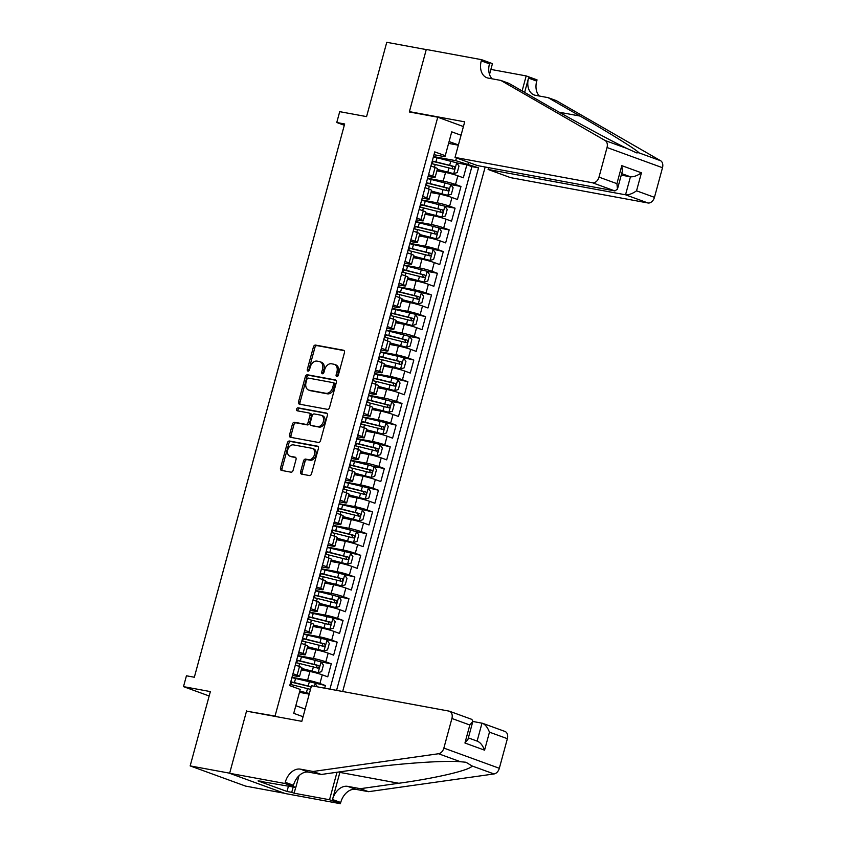 <?xml version="1.0" encoding="UTF-8"?>
<svg xmlns="http://www.w3.org/2000/svg" width="846" height="846" viewBox="0 0 846 846"><rect width="100%" height="100%" fill="white"/><g stroke="black" fill="none" stroke-linecap="round" stroke-linejoin="round"><path stroke-width="1.27" d="M336.803 376.565A1.555 1.1 -70 0 0 338.294 375.275L344.449 352.645A2.21 1.565 -70 0 0 343.656 350.276A2.21 1.565 -70 0 0 343.476 350.223L315.558 345.083A2.21 1.565 -70 0 0 313.432 346.923L307.278 369.554A1.555 1.1 -70 0 0 309.446 369.956L310.249 367.027A7.085 5.013 -70 0 1 317.06 361.126L319.386 361.549A7.085 5.013 -70 0 1 319.957 361.707A7.085 5.013 -70 0 1 322.495 369.279L321.702 372.208A1.555 1.1 -70 0 0 323.87 372.61L324.674 369.681A7.085 5.013 -70 0 1 331.484 363.78L333.81 364.214A7.085 5.013 -70 0 1 334.382 364.372A7.085 5.013 -70 0 1 336.92 371.944L336.126 374.873A1.555 1.1 -70 0 0 336.803 376.565M300.616 471.698A2.21 1.565 -70 0 0 301.409 474.067A2.21 1.565 -70 0 0 301.588 474.12L309.425 475.558A2.21 1.565 -70 0 0 311.55 473.718L318.382 448.592A2.21 1.565 -70 0 0 317.588 446.223A2.21 1.565 -70 0 0 317.409 446.17L289.491 441.02A2.21 1.565 -70 0 0 287.365 442.87L280.534 467.997A2.21 1.565 -70 0 0 281.327 470.365A2.21 1.565 -70 0 0 281.507 470.418L290.961 472.163A2.21 1.565 -70 0 0 293.097 470.313L296.015 459.558A2.21 1.565 -70 0 0 295.222 457.189A2.21 1.565 -70 0 0 295.043 457.147L290.347 456.28A5.922 4.188 -70 0 1 289.871 456.153A5.922 4.188 -70 0 1 287.852 449.48A5.922 4.188 -70 0 1 293.446 444.89L311.825 448.274A5.922 4.188 -70 0 1 312.301 448.401A5.922 4.188 -70 0 1 314.331 455.074A5.922 4.188 -70 0 1 308.727 459.664L305.67 459.103A2.21 1.565 -70 0 0 303.534 460.943L300.616 471.698L302.117 472.248A2.21 1.565 -70 0 0 302.413 474.268M248.513 711.497L275.045 716.054L437.752 117.203L409.316 111.968L426.257 49.586L386.759 42.3L366.572 116.611L339.711 111.661L336.761 122.511L344.66 123.971L194.337 677.244L186.437 675.785L183.497 686.635L209.163 695.983M246.609 710.809L229.657 773.191L190.16 765.905L210.358 691.594L183.497 686.635M327.413 409.327A2.21 1.565 -70 0 0 329.549 407.486L336.37 382.35A2.21 1.565 -70 0 0 335.576 379.981A2.21 1.565 -70 0 0 335.397 379.939L307.489 374.789A2.21 1.565 -70 0 0 305.353 376.629L298.532 401.765A2.21 1.565 -70 0 0 299.325 404.134A2.21 1.565 -70 0 0 299.495 404.177L327.413 409.327M327.37 415.471L320.549 440.597A2.21 1.565 -70 0 1 318.413 442.447L290.506 437.297A2.21 1.565 -70 0 1 290.326 437.245A2.21 1.565 -70 0 1 289.533 434.886L292.452 424.121A2.21 1.565 -70 0 1 294.577 422.281L305.903 424.375A2.21 1.565 -70 0 0 308.029 422.524L309.974 415.397A2.21 1.565 -70 0 0 309.181 413.028A2.21 1.565 -70 0 0 309.002 412.975L297.21 410.807A1.555 1.1 -70 0 1 298.025 407.825L326.397 413.049A2.21 1.565 -70 0 1 326.577 413.102A2.21 1.565 -70 0 1 327.37 415.471M284.468 793.273L245.626 786.114L190.16 765.905M324.663 688.179L325.393 685.514L295.561 678.492A17.258 1.449 -164.8 0 0 291.902 677.657M292.007 677.297L307.606 680.163A9.02 0.751 15.2 0 1 319.915 683.515L322.273 674.844L327.751 676.832L331.283 663.814L321.089 661.932M297.898 655.597L313.496 658.474A9.02 0.751 15.2 0 1 325.816 661.826L328.174 653.144L333.641 655.132L337.184 642.114L307.352 635.103A17.258 1.449 -164.8 0 0 303.693 634.257M303.799 633.897L319.386 636.774A9.02 0.751 15.2 0 1 331.706 640.126L334.064 631.444L339.542 633.443L343.074 620.425L313.242 613.403A17.258 1.449 -164.8 0 0 309.594 612.567M309.689 612.197L325.287 615.074A9.02 0.751 15.2 0 1 337.607 618.426L339.965 609.744L345.432 611.743L348.964 598.725L338.77 596.842M315.579 590.508L331.177 593.374A9.02 0.751 15.2 0 1 343.497 596.726L345.855 588.055L351.323 590.043L354.865 577.025L325.033 570.014A17.258 1.449 -164.8 0 0 321.385 569.168M321.48 568.808L337.078 571.685A9.02 0.751 15.2 0 1 349.387 575.037L351.746 566.355L357.224 568.343L360.756 555.325L330.923 548.314A17.258 1.449 -164.8 0 0 327.275 547.468M327.37 547.108L342.968 549.985A9.02 0.751 15.2 0 1 355.288 553.337L357.647 544.655L363.114 546.653L366.656 533.636L356.452 531.753M333.271 525.408L348.869 528.285A9.02 0.751 15.2 0 1 361.179 531.637L363.537 522.955L369.015 524.954L372.547 511.936L342.715 504.914A17.258 1.449 -164.8 0 0 339.066 504.079M339.161 503.719L354.76 506.595A9.02 0.751 15.2 0 1 367.079 509.937L369.438 501.266L374.905 503.254L378.448 490.236L348.615 483.225A17.258 1.449 -164.8 0 0 344.957 482.379M345.062 482.019L360.66 484.895A9.02 0.751 15.2 0 1 372.97 488.248L375.328 479.566L380.806 481.554L384.338 468.536L374.144 466.654M350.953 460.319L366.551 463.196A9.02 0.751 15.2 0 1 378.871 466.548L381.229 457.866L386.696 459.864L390.239 446.847L360.407 439.825A17.258 1.449 -164.8 0 0 356.748 438.989M356.853 438.619L372.452 441.496A9.02 0.751 15.2 0 1 384.761 444.848L387.119 436.166L392.597 438.165L396.129 425.147L366.297 418.136A17.258 1.449 -164.8 0 0 362.648 417.29M362.744 416.93L378.342 419.806A9.02 0.751 15.2 0 1 390.662 423.148L393.02 414.477L398.487 416.465L402.019 403.447L391.825 401.564M368.634 395.23L384.232 398.106A9.02 0.751 15.2 0 1 396.552 401.459L398.91 392.777L404.377 394.765L407.92 381.747L378.088 374.736A17.258 1.449 -164.8 0 0 374.44 373.89M374.535 373.53L390.133 376.407A9.02 0.751 15.2 0 1 402.442 379.759L404.8 371.077L410.278 373.075L413.81 360.058L383.978 353.036A17.258 1.449 -164.8 0 0 380.33 352.2M380.425 351.83L396.023 354.707A9.02 0.751 15.2 0 1 408.343 358.059L410.701 349.377L416.169 351.376L419.711 338.358L409.506 336.475M386.326 330.141L401.924 333.017A9.02 0.751 15.2 0 1 414.233 336.359L416.592 327.688L422.069 329.676L425.601 316.658L395.769 309.647A17.258 1.449 -164.8 0 0 392.121 308.801M392.216 308.441L407.814 311.317A9.02 0.751 15.2 0 1 420.134 314.67L422.492 305.988L427.96 307.976L431.502 294.958L401.67 287.947A17.258 1.449 -164.8 0 0 398.011 287.101M398.117 286.741L413.715 289.618A9.02 0.751 15.2 0 1 426.024 292.97L428.383 284.288L433.861 286.286L437.393 273.269L427.198 271.386M404.007 265.041L419.605 267.918A9.02 0.751 15.2 0 1 431.925 271.27L434.284 262.588L439.751 264.587L443.293 251.569L413.461 244.557A17.258 1.449 -164.8 0 0 409.802 243.711M409.908 243.352L425.506 246.228A9.02 0.751 15.2 0 1 437.816 249.57L440.174 240.899L445.652 242.887L449.184 229.869L438.989 227.986M415.798 221.652L431.397 224.528A9.02 0.751 15.2 0 1 443.716 227.881L446.075 219.199L451.542 221.187L455.074 208.169L444.88 206.297M421.699 199.952L437.287 202.829A9.02 0.751 15.2 0 1 449.607 206.181L451.965 197.499L457.432 199.497L460.975 186.48L455.508 184.481A9.02 0.751 -164.8 0 0 443.188 181.129L427.59 178.252M431.312 191.333L447.745 195.341L451.341 194.263L453.107 187.759L450.759 184.576L460.975 186.48M322.273 674.844A9.02 0.751 -164.8 0 0 309.964 671.491L301.292 669.895M328.174 653.144A9.02 0.751 -164.8 0 0 315.854 649.791L307.193 648.195M334.064 631.444A9.02 0.751 -164.8 0 0 321.744 628.092L313.083 626.495M339.965 609.744A9.02 0.751 -164.8 0 0 327.645 606.402L318.984 604.795M345.855 588.055A9.02 0.751 -164.8 0 0 333.536 584.702L324.875 583.106M351.746 566.355A9.02 0.751 -164.8 0 0 339.436 563.002L330.765 561.406M357.647 544.655A9.02 0.751 -164.8 0 0 345.327 541.303L336.666 539.706M363.537 522.955A9.02 0.751 -164.8 0 0 351.227 519.613L342.556 518.006M369.438 501.266A9.02 0.751 -164.8 0 0 357.118 497.913L348.457 496.316M375.328 479.566A9.02 0.751 -164.8 0 0 363.019 476.213L354.347 474.617M381.229 457.866A9.02 0.751 -164.8 0 0 368.909 454.514L360.248 452.917M387.119 436.166A9.02 0.751 -164.8 0 0 374.799 432.824L366.138 431.217M393.02 414.477A9.02 0.751 -164.8 0 0 380.7 411.124L372.039 409.527M398.91 392.777A9.02 0.751 -164.8 0 0 386.59 389.424L377.929 387.828M404.8 371.077A9.02 0.751 -164.8 0 0 392.491 367.724L383.82 366.128M410.701 349.377A9.02 0.751 -164.8 0 0 398.381 346.035L389.72 344.428M416.592 327.688A9.02 0.751 -164.8 0 0 404.282 324.335L395.611 322.738M422.492 305.988A9.02 0.751 -164.8 0 0 410.173 302.635L401.512 301.039M428.383 284.288A9.02 0.751 -164.8 0 0 416.073 280.935L407.402 279.339M434.284 262.588A9.02 0.751 -164.8 0 0 421.964 259.246L413.303 257.649M440.174 240.899A9.02 0.751 -164.8 0 0 427.865 237.546L419.193 235.949M446.075 219.199A9.02 0.751 -164.8 0 0 433.755 215.846L425.094 214.25M451.965 197.499A9.02 0.751 -164.8 0 0 439.645 194.146L430.984 192.55M276.949 716.742L275.045 716.054M342.672 691.499L485.17 167.011M437.752 117.203L463.418 126.562M336.56 690.368L478.529 167.836L455.719 160.655L433.48 156.563M303.069 716.721L293.742 713.326L300.235 689.458L289.734 685.63L434.759 151.878L445.25 155.706L451.732 131.839L461.059 135.233M468.494 162.326L468.028 164.008M292.505 675.446L296.809 676.24A9.02 0.751 15.2 0 0 299.526 676.419L301.885 667.737A9.02 0.751 -164.8 0 0 299.495 666.542L295.339 665.019M298.405 653.747L302.699 654.54A9.02 0.751 15.2 0 0 305.417 654.719L307.775 646.037A9.02 0.751 -164.8 0 0 305.385 644.842L301.229 643.33M304.296 632.047L308.6 632.84A9.02 0.751 15.2 0 0 311.307 633.02L313.665 624.348A9.02 0.751 -164.8 0 0 311.275 623.142L307.13 621.63M310.196 610.347L314.49 611.14A9.02 0.751 15.2 0 0 317.208 611.33L319.566 602.648A9.02 0.751 -164.8 0 0 317.176 601.443L313.02 599.93M316.087 588.657L320.391 589.451A9.02 0.751 15.2 0 0 323.098 589.63L325.456 580.948A9.02 0.751 -164.8 0 0 323.066 579.753L318.921 578.23M321.977 566.957L326.281 567.751A9.02 0.751 15.2 0 0 328.999 567.93L331.357 559.248A9.02 0.751 -164.8 0 0 328.967 558.053L324.811 556.541M327.878 545.258L332.182 546.051A9.02 0.751 15.2 0 0 334.889 546.23L337.247 537.559A9.02 0.751 -164.8 0 0 334.857 536.353L330.712 534.841M333.768 523.558L338.072 524.351A9.02 0.751 15.2 0 0 340.79 524.541L343.148 515.859A9.02 0.751 -164.8 0 0 340.758 514.654L336.602 513.141M339.669 501.868L343.973 502.661A9.02 0.751 15.2 0 0 346.68 502.841L349.038 494.159A9.02 0.751 -164.8 0 0 346.649 492.964L342.493 491.441M345.559 480.168L349.863 480.962A9.02 0.751 15.2 0 0 352.581 481.141L354.939 472.459A9.02 0.751 -164.8 0 0 352.549 471.264L348.393 469.752M351.46 458.469L355.754 459.262A9.02 0.751 15.2 0 0 358.471 459.441L360.83 450.77A9.02 0.751 -164.8 0 0 358.44 449.564L354.284 448.052M357.35 436.769L361.654 437.562A9.02 0.751 15.2 0 0 364.362 437.752L366.72 429.07A9.02 0.751 -164.8 0 0 364.33 427.865L360.185 426.352M363.251 415.079L367.545 415.872A9.02 0.751 15.2 0 0 370.262 416.052L372.621 407.37A9.02 0.751 -164.8 0 0 370.231 406.175L366.075 404.652M369.142 393.379L373.446 394.173A9.02 0.751 15.2 0 0 376.153 394.352L378.511 385.67A9.02 0.751 -164.8 0 0 376.121 384.475L371.976 382.963M375.032 371.68L379.336 372.473A9.02 0.751 15.2 0 0 382.054 372.652L384.412 363.981A9.02 0.751 -164.8 0 0 382.022 362.775L377.866 361.263M380.933 349.98L385.237 350.773A9.02 0.751 15.2 0 0 387.944 350.963L390.302 342.281A9.02 0.751 -164.8 0 0 387.912 341.075L383.767 339.563M386.823 328.29L391.127 329.083A9.02 0.751 15.2 0 0 393.845 329.263L396.203 320.581A9.02 0.751 -164.8 0 0 393.813 319.386L389.657 317.863M392.724 306.59L397.028 307.384A9.02 0.751 15.2 0 0 399.735 307.563L402.093 298.881A9.02 0.751 -164.8 0 0 399.703 297.686L395.547 296.174M398.614 284.891L402.918 285.684A9.02 0.751 15.2 0 0 405.636 285.863L407.994 277.192A9.02 0.751 -164.8 0 0 405.604 275.986L401.448 274.474M404.515 263.191L408.808 263.984A9.02 0.751 15.2 0 0 411.526 264.174L413.884 255.492A9.02 0.751 -164.8 0 0 411.494 254.286L407.338 252.774M410.405 241.501L414.709 242.294A9.02 0.751 15.2 0 0 417.416 242.474L419.775 233.792A9.02 0.751 -164.8 0 0 417.395 232.597L413.239 231.074M416.306 219.801L420.599 220.595A9.02 0.751 15.2 0 0 423.317 220.774L425.675 212.092A9.02 0.751 -164.8 0 0 423.286 210.897L419.13 209.385M422.196 198.101L426.5 198.895A9.02 0.751 15.2 0 0 429.208 199.074L431.566 190.403A9.02 0.751 -164.8 0 0 429.176 189.197L425.03 187.685M329.919 689.141L471.888 166.609L466.865 164.78L463.333 177.797L457.855 175.799A9.02 0.751 -164.8 0 0 445.546 172.457L436.874 170.86M428.087 176.402L432.391 177.195A9.02 0.751 -164.8 0 0 435.108 177.385A9.02 0.751 -164.8 0 0 432.718 176.18L428.562 174.667M435.108 177.385L437.467 168.703A9.02 0.751 -164.8 0 0 435.077 167.497L430.921 165.985M292.98 673.702L297.136 675.214A9.02 0.751 15.2 0 1 299.526 676.419M298.871 652.002L303.027 653.514A9.02 0.751 15.2 0 1 305.417 654.719M304.772 630.312L308.917 631.825A9.02 0.751 15.2 0 1 311.307 633.02M310.662 608.612L314.818 610.125A9.02 0.751 15.2 0 1 317.208 611.33M316.563 586.913L320.708 588.425A9.02 0.751 15.2 0 1 323.098 589.63M322.453 565.213L326.609 566.725A9.02 0.751 15.2 0 1 328.999 567.93M328.354 543.523L332.499 545.036A9.02 0.751 15.2 0 1 334.889 546.23M334.244 521.823L338.4 523.336A9.02 0.751 15.2 0 1 340.79 524.541M340.134 500.123L344.29 501.636A9.02 0.751 15.2 0 1 346.68 502.841M346.035 478.424L350.191 479.936A9.02 0.751 15.2 0 1 352.581 481.141M351.925 456.734L356.081 458.246A9.02 0.751 15.2 0 1 358.471 459.441M357.826 435.034L361.982 436.547A9.02 0.751 15.2 0 1 364.362 437.752M363.717 413.334L367.873 414.847A9.02 0.751 15.2 0 1 370.262 416.052M369.617 391.635L373.763 393.157A9.02 0.751 15.2 0 1 376.153 394.352M375.508 369.945L379.664 371.457A9.02 0.751 15.2 0 1 382.054 372.652M381.409 348.245L385.554 349.758A9.02 0.751 15.2 0 1 387.944 350.963M387.299 326.545L391.455 328.058A9.02 0.751 15.2 0 1 393.845 329.263M393.189 304.846L397.345 306.368A9.02 0.751 15.2 0 1 399.735 307.563M399.09 283.156L403.246 284.668A9.02 0.751 15.2 0 1 405.636 285.863M404.98 261.456L409.136 262.969A9.02 0.751 15.2 0 1 411.526 264.174M410.881 239.756L415.037 241.269A9.02 0.751 15.2 0 1 417.416 242.474M416.771 218.056L420.927 219.579A9.02 0.751 15.2 0 1 423.317 220.774M422.672 196.367L426.818 197.879A9.02 0.751 15.2 0 1 429.208 199.074M449.607 206.181L455.074 208.169M443.716 227.881L449.184 229.869M437.816 249.57L443.293 251.569M431.925 271.27L437.393 273.269M426.024 292.97L431.502 294.958M420.134 314.67L425.601 316.658M414.233 336.359L419.711 338.358M408.343 358.059L413.81 360.058M402.442 379.759L407.92 381.747M396.552 401.459L402.019 403.447M390.662 423.148L396.129 425.147M384.761 444.848L390.239 446.847M378.871 466.548L384.338 468.536M372.97 488.248L378.448 490.236M367.079 509.937L372.547 511.936M361.179 531.637L366.656 533.636M355.288 553.337L360.756 555.325M349.387 575.037L354.865 577.025M343.497 596.726L348.964 598.725M337.607 618.426L343.074 620.425M331.706 640.126L337.184 642.114M325.816 661.826L331.283 663.814M319.915 683.515L325.393 685.514M309.213 694.132L299.452 692.335M455.719 160.655L456.459 157.938M448.592 143.397L458.352 145.195M433.987 154.712L444.922 156.721L445.25 155.706M336.761 122.511L344.311 125.261M458.416 144.952L449.089 141.557M295.825 705.68L305.152 709.075M456.671 162.897L466.865 164.78M471.888 166.609L478.529 167.836M337.596 376.343A1.555 1.1 -70 0 1 337.628 375.413L338.421 372.494A7.085 5.013 -70 0 0 335.883 364.912L334.382 364.372M319.957 361.707L321.459 362.257A7.085 5.013 -70 0 1 323.997 369.829L323.204 372.758A1.555 1.1 -70 0 0 323.172 373.689M344.142 350.625L317.06 345.623A2.21 1.565 -70 0 0 314.924 347.473L308.779 370.093A1.555 1.1 -70 0 0 308.748 371.024M336.074 380.33L308.98 375.338A2.21 1.565 -70 0 0 306.855 377.179L300.023 402.315A2.21 1.565 -70 0 0 300.33 404.335M333.567 384.296A1.555 1.1 -70 0 0 332.88 382.604L308.378 378.088A1.555 1.1 -70 0 0 306.887 379.378L306.051 382.466A7.085 5.013 -70 0 0 308.589 390.038A7.085 5.013 -70 0 0 309.16 390.196L325.911 393.284A7.085 5.013 -70 0 0 332.721 387.383L333.567 384.296L335.058 384.845A1.555 1.1 -70 0 0 334.382 383.153L333.123 382.688M308.589 390.038L310.091 390.588A7.085 5.013 -70 0 0 310.662 390.736L309.16 390.196M335.058 384.845L334.223 387.933A7.085 5.013 -70 0 1 327.413 393.834L310.662 390.736M309.35 413.102L310.493 413.525A2.21 1.565 -70 0 1 310.672 413.567A2.21 1.565 -70 0 1 311.465 415.936L309.53 423.074A2.21 1.565 -70 0 1 307.405 424.914L296.079 422.831A2.21 1.565 -70 0 0 293.953 424.671L291.024 435.426A2.21 1.565 -70 0 0 291.331 437.445M327.074 413.451L299.516 408.364A1.555 1.1 -70 0 0 298.173 410.976M317.652 426.532A5.922 4.188 -70 0 0 323.246 421.943A5.922 4.188 -70 0 0 321.226 415.27A5.922 4.188 -70 0 0 320.75 415.143L314.268 413.948A2.21 1.565 -70 0 0 312.142 415.788L310.207 422.926A2.21 1.565 -70 0 0 311 425.295A2.21 1.565 -70 0 0 311.18 425.337L319.154 427.082A5.922 4.188 -70 0 0 324.748 422.482A5.922 4.188 -70 0 0 322.728 415.82L321.226 415.27M312.322 425.76A2.21 1.565 -70 0 0 312.491 425.845A2.21 1.565 -70 0 0 312.671 425.887L311.18 425.337M319.154 427.082L312.671 425.887M312.301 448.401L313.803 448.951A5.922 4.188 -70 0 1 315.822 455.613A5.922 4.188 -70 0 1 310.228 460.213L307.161 459.653A2.21 1.565 -70 0 0 305.036 461.493L302.117 472.248M289.871 456.153L291.373 456.692A5.922 4.188 -70 0 0 291.849 456.829L290.347 456.28M295.709 457.538L291.849 456.829M318.075 446.561L290.992 441.57A2.21 1.565 -70 0 0 288.856 443.41L282.035 468.547A2.21 1.565 -70 0 0 282.331 470.566M437.213 169.634L453.646 173.642L457.231 172.563L458.997 166.059L456.597 162.792L437.033 157.768A17.258 1.449 -164.8 0 0 433.385 156.922M453.646 173.642L437.276 169.39M431.693 163.172A7.106 0.592 15.2 0 1 432.359 163.638A7.106 0.592 15.2 0 1 431.862 163.712M431.555 163.648A17.258 1.449 15.2 0 1 435.214 164.494L453.445 169.073C455.095 168.682 455.328 167.815 454.154 166.472L435.923 161.882A17.258 1.449 -164.8 0 0 432.264 161.047M432.19 161.332A14.329 1.195 15.2 0 1 436.737 162.347L451.88 166.049L452.642 168.153M488.576 167.635L488.089 169.464L510.498 177.628L647.951 202.977L625.543 194.802L630.429 176.803L621.673 173.61M488.089 169.464L625.543 194.802C628.8 195.024 632.47 193.692 636.541 190.815L654.455 197.34L662.503 167.72L607.037 147.511A6.768 4.79 -70 0 0 605.154 140.531L500.832 80.423L488.195 78.096A15.799 11.167 110 0 1 486.915 77.747A15.799 11.167 110 0 1 481.268 60.87L481.586 59.675L426.289 49.47L409.401 111.64L411.304 112.328M500.832 80.423L509.049 83.416L541.028 101.848C571.209 119.318 611.838 141.356 627.087 148.515L636.562 152.862L638.688 152.745C638.73 151.148 611.055 133.827 580.081 116.071L548.092 97.639L535.455 95.312A15.799 11.167 110 0 1 534.175 94.964A15.799 11.167 110 0 1 528.517 78.086L536.724 81.079L537.051 79.884L526.18 75.918L490.881 69.414M548.092 97.639L556.298 100.632L660.62 160.74A6.768 4.79 110 0 1 662.503 167.72M409.401 111.64L464.697 121.835L455.032 157.419L592.486 182.768A6.768 4.79 -70 0 0 599 177.131L607.037 147.511M481.586 59.675L492.457 63.63L489.517 74.448M455.032 157.419L477.44 165.583L614.894 190.932L592.486 182.768M524.636 92.394L528.517 78.086M522.109 90.934L526.18 75.918M654.455 197.34A6.768 4.79 110 0 1 647.951 202.977M539.399 96.042A15.799 11.167 110 0 1 536.724 81.079M492.139 78.815A15.799 11.167 110 0 1 489.474 63.852L481.268 60.87M621.271 175.111L630.429 176.803C633.686 177.015 637.355 175.682 641.437 172.806L636.541 190.815M599 177.131L616.914 183.656L617.453 189.144L614.894 190.932M616.914 183.656L621.799 165.647L622.349 171.135L617.453 189.144M311.487 685.746L448.94 711.095A6.768 4.79 -70 0 1 449.49 711.243A6.768 4.79 -70 0 1 451.912 718.476L443.864 748.086L499.33 768.295A6.768 4.79 110 0 1 494.011 773.953L368.549 791.687L355.902 789.36A15.799 11.167 -70 0 0 340.716 802.505L340.399 803.7L285.091 793.506L229.636 773.297L246.524 711.137L301.821 721.331L311.487 685.746M368.549 791.687L360.333 788.694L398.804 783.259C435.976 778.204 470.577 770.04 472.079 765.968L465.956 762.246L460.478 761.738C443.695 760.247 396.129 763.695 359.762 769.035L321.29 774.471L308.653 772.144A15.799 11.167 -70 0 0 293.467 785.289L285.25 782.296L284.933 783.491L229.636 773.297M321.29 774.471L313.083 771.478L300.436 769.151A15.799 11.167 -70 0 0 285.25 782.296M398.804 783.259L339.88 772.398L332.51 799.512A15.799 11.167 -70 0 1 347.695 786.368L360.333 788.694M472.829 721.448L482.58 723.298L504.956 731.452A6.768 4.79 110 0 1 507.378 738.685L499.33 768.295M460.478 761.738L438.545 753.744L313.083 771.478M295.709 787.436L294.133 793.21L291.733 792.342L293.192 786.97M262.916 781.387L258.062 780.921L286.995 791.465L291.733 792.342M262.81 781.799L295.793 787.446L284.933 783.491M340.399 803.7L329.528 799.745L336.994 772.25M294.133 793.21L329.528 799.745M339.88 772.398A29.388 20.632 100.4 0 0 340.029 771.816M298.987 775.729L295.793 787.446M438.545 753.744A6.768 4.79 -70 0 0 443.864 748.086M286.995 791.465L288.454 786.093M507.378 738.685L489.464 732.16C487.518 727.19 485.033 724.176 481.998 723.14L477.112 741.096M489.464 732.16L484.568 750.169C482.622 745.199 480.137 742.185 477.102 741.138M484.568 750.169L464.94 743.01L467.975 739.319L472.872 721.321L471.867 719.396L449.49 711.243M464.94 743.01L469.826 725.001L472.872 721.321M447.841 195.31L450.696 184.491L431.143 179.458A17.258 1.449 -164.8 0 0 427.494 178.622M447.745 195.341L431.386 191.08M425.792 184.872A7.106 0.592 15.2 0 1 426.469 185.327A7.106 0.592 15.2 0 1 425.972 185.411M425.665 185.348A17.258 1.449 15.2 0 1 429.313 186.183L447.555 190.773C449.205 190.371 449.438 189.504 448.264 188.172L430.022 183.582A17.258 1.449 -164.8 0 0 426.373 182.747M426.289 183.032A14.329 1.195 15.2 0 1 430.847 184.047L445.99 187.749L446.751 189.853M425.422 213.033L441.855 217.041L445.44 215.963L447.217 209.448L444.806 206.191L425.252 201.158A17.258 1.449 -164.8 0 0 421.594 200.322M441.855 217.041L425.485 212.78M419.902 206.561A7.106 0.592 15.2 0 1 420.568 207.027A7.106 0.592 15.2 0 1 420.071 207.111M419.764 207.048A17.258 1.449 15.2 0 1 423.423 207.883L441.654 212.473C443.304 212.071 443.537 211.204 442.363 209.871L424.132 205.282A17.258 1.449 -164.8 0 0 420.473 204.436M420.399 204.732A14.329 1.195 15.2 0 1 424.946 205.747L440.089 209.448L440.861 211.553M419.531 234.723L435.965 238.731L439.55 237.663L441.316 231.148L438.905 227.891L419.352 222.858A17.258 1.449 -164.8 0 0 415.703 222.012M435.965 238.731L419.595 234.479M414.001 228.261A7.106 0.592 15.2 0 1 414.677 228.727A7.106 0.592 15.2 0 1 414.18 228.811M413.874 228.737A17.258 1.449 15.2 0 1 417.522 229.583L435.764 234.162C437.414 233.771 437.646 232.904 436.473 231.561L418.231 226.982A17.258 1.449 -164.8 0 0 414.582 226.136M414.498 226.432A14.329 1.195 15.2 0 1 419.056 227.447L434.199 231.148L434.96 233.242M413.694 256.179L430.064 260.431L413.631 256.423M430.159 260.409L433.649 259.352L435.426 252.848L433.078 249.665L430.064 260.431M408.11 249.961A7.106 0.592 15.2 0 1 408.777 250.427A7.106 0.592 15.2 0 1 408.28 250.501M407.973 250.437A17.258 1.449 15.2 0 1 411.632 251.283L429.863 255.862C431.513 255.471 431.756 254.604 430.572 253.261L412.34 248.671A17.258 1.449 -164.8 0 0 408.681 247.836M408.607 248.121A14.329 1.195 15.2 0 1 413.155 249.136L428.298 252.838L429.07 254.942M407.74 278.123L424.174 282.13L427.759 281.052L429.525 274.548L427.114 271.28L407.56 266.247A17.258 1.449 -164.8 0 0 403.912 265.411M424.174 282.13L407.804 277.869M402.21 271.661A7.106 0.592 15.2 0 1 402.886 272.116A7.106 0.592 15.2 0 1 402.389 272.2M402.083 272.137A17.258 1.449 15.2 0 1 405.731 272.972L423.973 277.562C425.623 277.16 425.855 276.293 424.681 274.961L406.44 270.371A17.258 1.449 -164.8 0 0 402.791 269.536M402.707 269.821A14.329 1.195 15.2 0 1 407.264 270.836L422.408 274.538L423.169 276.642M401.913 299.569L418.273 303.83L401.839 299.822M418.368 303.799L421.868 302.752L423.635 296.237L421.287 293.065L418.273 303.83M396.319 293.351A7.106 0.592 15.2 0 1 396.996 293.816A7.106 0.592 15.2 0 1 396.488 293.9M396.192 293.837A17.258 1.449 15.2 0 1 399.841 294.672L418.072 299.262C419.722 298.86 419.965 297.993 418.781 296.66L400.549 292.071A17.258 1.449 -164.8 0 0 396.89 291.225M396.816 291.521A14.329 1.195 15.2 0 1 401.364 292.536L416.507 296.237L417.279 298.342M396.013 321.269L412.383 325.52L395.949 321.512M412.467 325.499L415.968 324.452L417.734 317.937L415.386 314.754L412.383 325.52M390.418 315.05A7.106 0.592 15.2 0 1 391.095 315.516A7.106 0.592 15.2 0 1 390.598 315.6M390.292 315.526A17.258 1.449 15.2 0 1 393.95 316.372L412.182 320.951C413.831 320.56 414.064 319.693 412.89 318.35L394.648 313.771A17.258 1.449 -164.8 0 0 391 312.925M390.926 313.221A14.329 1.195 15.2 0 1 395.473 314.236L410.617 317.937L411.378 320.031M390.048 343.212L406.482 347.22L410.077 346.141L411.843 339.637L409.432 336.37L389.879 331.346A17.258 1.449 -164.8 0 0 386.22 330.5M406.482 347.22L390.122 342.968M384.528 336.75A7.106 0.592 15.2 0 1 385.205 337.216A7.106 0.592 15.2 0 1 384.708 337.29M384.401 337.226A17.258 1.449 15.2 0 1 388.05 338.072L406.292 342.651C407.931 342.26 408.174 341.393 406.989 340.05L388.758 335.46A17.258 1.449 -164.8 0 0 385.11 334.625M385.025 334.91A14.329 1.195 15.2 0 1 389.572 335.925L404.716 339.627L405.488 341.731M384.221 364.658L400.592 368.919L384.158 364.912M400.676 368.888L404.177 367.841L405.943 361.337L403.595 358.154L400.592 368.919M378.638 358.45A7.106 0.592 15.2 0 1 379.304 358.905A7.106 0.592 15.2 0 1 378.807 358.99M378.5 358.926A17.258 1.449 15.2 0 1 382.159 359.762L400.391 364.351C402.04 363.949 402.273 363.082 401.099 361.75L382.868 357.16A17.258 1.449 -164.8 0 0 379.209 356.325M379.135 356.61A14.329 1.195 15.2 0 1 383.682 357.625L398.826 361.327L399.587 363.431M378.331 386.358L394.691 390.619L378.257 386.611M394.786 390.588L398.286 389.541L400.052 383.026L397.705 379.854L394.691 390.619M372.737 380.14A7.106 0.592 15.2 0 1 373.414 380.605A7.106 0.592 15.2 0 1 372.917 380.689M372.61 380.626A17.258 1.449 15.2 0 1 376.259 381.461L394.5 386.051C396.15 385.649 396.383 384.782 395.209 383.45L376.967 378.86A17.258 1.449 -164.8 0 0 373.319 378.014M373.234 378.31A14.329 1.195 15.2 0 1 377.792 379.325L392.935 383.026L393.697 385.131M372.367 408.301L388.8 412.309L392.385 411.241L394.162 404.726L391.751 401.469L372.198 396.436A17.258 1.449 -164.8 0 0 368.539 395.59M388.8 412.309L372.43 408.058M366.847 401.839A7.106 0.592 15.2 0 1 367.513 402.305A7.106 0.592 15.2 0 1 367.016 402.389M366.709 402.315A17.258 1.449 15.2 0 1 370.368 403.161L388.6 407.74C390.249 407.349 390.482 406.482 389.308 405.139L371.077 400.56A17.258 1.449 -164.8 0 0 367.418 399.714M367.344 400.01A14.329 1.195 15.2 0 1 371.891 401.015L387.034 404.726L387.806 406.82M366.54 429.747L382.91 434.009L366.466 430.001M382.995 433.987L386.495 432.93L388.261 426.426L385.913 423.243L382.91 434.009M360.946 423.539A7.106 0.592 15.2 0 1 361.623 423.994A7.106 0.592 15.2 0 1 361.126 424.079M360.819 424.015A17.258 1.449 15.2 0 1 364.467 424.861L382.709 429.44C384.359 429.049 384.592 428.171 383.418 426.839L365.176 422.249A17.258 1.449 -164.8 0 0 361.528 421.414M361.443 421.699A14.329 1.195 15.2 0 1 366.001 422.714L381.144 426.416L381.906 428.52M360.639 451.447L377.009 455.708L360.576 451.701M377.105 455.677L380.594 454.63L382.371 448.126L380.023 444.943L377.009 455.708M355.056 445.229A7.106 0.592 15.2 0 1 355.722 445.694A7.106 0.592 15.2 0 1 355.225 445.779M354.918 445.715A17.258 1.449 15.2 0 1 358.577 446.551L376.808 451.14C378.458 450.738 378.701 449.871 377.517 448.539L359.286 443.949A17.258 1.449 -164.8 0 0 355.627 443.114M355.553 443.399A14.329 1.195 15.2 0 1 360.1 444.414L375.243 448.116L376.015 450.22M354.685 473.4L371.119 477.408L374.704 476.33L376.47 469.816L374.059 466.558L354.506 461.525A17.258 1.449 -164.8 0 0 350.857 460.679M371.119 477.408L354.749 473.147M349.155 466.929A7.106 0.592 15.2 0 1 349.832 467.394A7.106 0.592 15.2 0 1 349.335 467.478M349.028 467.415A17.258 1.449 15.2 0 1 352.676 468.25L370.918 472.84C372.568 472.438 372.8 471.571 371.627 470.239L353.385 465.649A17.258 1.449 -164.8 0 0 349.736 464.803M349.652 465.099A14.329 1.195 15.2 0 1 354.21 466.114L369.353 469.816L370.114 471.92M348.859 494.847L365.218 499.098L348.785 495.09M365.313 499.077L368.814 498.03L370.58 491.515L368.232 488.332L365.218 499.098M343.265 488.628A7.106 0.592 15.2 0 1 343.941 489.094A7.106 0.592 15.2 0 1 343.434 489.178M343.138 489.104A17.258 1.449 15.2 0 1 346.786 489.95L365.017 494.529C366.667 494.138 366.91 493.271 365.726 491.928L347.495 487.349A17.258 1.449 -164.8 0 0 343.836 486.503M343.762 486.799A14.329 1.195 15.2 0 1 348.309 487.804L363.452 491.515L364.224 493.609M342.958 516.536L359.328 520.798L342.894 516.79M359.413 520.776L362.913 519.719L364.679 513.215L362.331 510.032L359.328 520.798M337.364 510.328A7.106 0.592 15.2 0 1 338.04 510.783A7.106 0.592 15.2 0 1 337.543 510.868M337.237 510.804A17.258 1.449 15.2 0 1 340.896 511.65L359.127 516.229C360.777 515.838 361.009 514.96 359.836 513.628L341.594 509.038A17.258 1.449 -164.8 0 0 337.945 508.203M337.871 508.488A14.329 1.195 15.2 0 1 342.419 509.504L357.562 513.205L358.323 515.309M336.994 538.49L353.427 542.498L357.023 541.419L358.789 534.915L356.378 531.648L336.824 526.614A17.258 1.449 -164.8 0 0 333.165 525.778M353.427 542.498L337.068 538.236M331.473 532.018A7.106 0.592 15.2 0 1 332.15 532.483A7.106 0.592 15.2 0 1 331.643 532.568M331.346 532.504A17.258 1.449 15.2 0 1 334.995 533.34L353.237 537.929C354.876 537.527 355.119 536.66 353.935 535.328L335.703 530.738A17.258 1.449 -164.8 0 0 332.055 529.903M331.97 530.188A14.329 1.195 15.2 0 1 336.518 531.203L351.661 534.905L352.433 537.009M331.167 559.936L347.537 564.197L331.103 560.189M347.621 564.166L351.122 563.119L352.888 556.605L350.54 553.432L347.537 564.197M325.583 553.718A7.106 0.592 15.2 0 1 326.249 554.183A7.106 0.592 15.2 0 1 325.752 554.267M325.446 554.204A17.258 1.449 15.2 0 1 329.105 555.039L347.336 559.629C348.986 559.227 349.218 558.36 348.044 557.017L329.813 552.438A17.258 1.449 -164.8 0 0 326.154 551.592M326.08 551.888A14.329 1.195 15.2 0 1 330.627 552.903L345.771 556.605L346.532 558.709M325.276 581.636L341.636 585.887L325.202 581.879M341.731 585.866L345.231 584.819L346.997 578.304L344.65 575.121L341.636 585.887M319.682 575.417A7.106 0.592 15.2 0 1 320.359 575.883A7.106 0.592 15.2 0 1 319.862 575.967M319.555 575.893A17.258 1.449 15.2 0 1 323.204 576.739L341.446 581.318C343.095 580.927 343.328 580.06 342.154 578.717L323.912 574.138A17.258 1.449 -164.8 0 0 320.264 573.292M320.179 573.588A14.329 1.195 15.2 0 1 324.727 574.593L339.88 578.304L340.642 580.398M319.312 603.579L335.746 607.587L339.331 606.508L341.107 600.004L338.696 596.737L319.143 591.703A17.258 1.449 -164.8 0 0 315.484 590.868M335.746 607.587L319.376 603.325M313.792 597.117A7.106 0.592 15.2 0 1 314.458 597.572A7.106 0.592 15.2 0 1 313.961 597.657M313.655 597.593A17.258 1.449 15.2 0 1 317.313 598.439L335.545 603.018C337.194 602.627 337.427 601.749 336.253 600.417L318.022 595.827A17.258 1.449 -164.8 0 0 314.363 594.992M314.289 595.277A14.329 1.195 15.2 0 1 318.836 596.293L333.98 599.994L334.752 602.098M313.485 625.025L329.855 629.287L313.411 625.279M329.94 629.255L333.44 628.208L335.206 621.704L332.859 618.521L329.855 629.287M307.891 618.807A7.106 0.592 15.2 0 1 308.568 619.272A7.106 0.592 15.2 0 1 308.071 619.357M307.764 619.293A17.258 1.449 15.2 0 1 311.413 620.129L329.654 624.718C331.304 624.316 331.537 623.449 330.363 622.117L312.121 617.527A17.258 1.449 -164.8 0 0 308.473 616.692M308.388 616.977A14.329 1.195 15.2 0 1 312.946 617.992L328.089 621.694L328.851 623.798M307.584 646.725L323.955 650.986L307.521 646.979M324.05 650.955L327.539 649.908L329.316 643.394L326.968 640.221L323.955 650.986M302.001 640.507A7.106 0.592 15.2 0 1 302.667 640.972A7.106 0.592 15.2 0 1 302.17 641.057M301.863 640.982A17.258 1.449 15.2 0 1 305.522 641.828L323.754 646.418C325.403 646.016 325.647 645.149 324.462 643.806L306.231 639.227A17.258 1.449 -164.8 0 0 302.572 638.381M302.498 638.677A14.329 1.195 15.2 0 1 307.045 639.692L322.189 643.394L322.961 645.498M301.631 668.668L318.064 672.676L321.649 671.608L323.415 665.093L321.004 661.836L301.451 656.803A17.258 1.449 -164.8 0 0 297.803 655.957M318.064 672.676L301.694 668.425M296.1 662.207A7.106 0.592 15.2 0 1 296.777 662.672A7.106 0.592 15.2 0 1 296.28 662.756M295.973 662.682A17.258 1.449 15.2 0 1 299.621 663.528L317.863 668.107C319.513 667.716 319.746 666.849 318.572 665.506L300.33 660.927A17.258 1.449 -164.8 0 0 296.682 660.081M296.597 660.377A14.329 1.195 15.2 0 1 301.155 661.382L316.298 665.093L317.06 667.187M309.319 693.731L299.717 691.341M309.382 693.487L299.791 691.087M317.504 686.857L315.177 683.61L314.448 686.286M290.21 683.906A7.106 0.592 15.2 0 1 290.887 684.361A7.106 0.592 15.2 0 1 290.379 684.446M311.212 686.762L294.44 682.616A17.258 1.449 -164.8 0 0 290.781 681.781M290.083 684.382A17.258 1.449 15.2 0 1 293.731 685.228L310.503 689.363M290.707 682.066A14.329 1.195 15.2 0 1 295.254 683.082L311.169 686.931M307.606 680.163L309.964 671.491M313.496 658.474L315.854 649.791M319.386 636.774L321.744 628.092M325.287 615.074L327.645 606.402M331.177 593.374L333.536 584.702M337.078 571.685L339.436 563.002M342.968 549.985L345.327 541.303M348.869 528.285L351.227 519.613M354.76 506.595L357.118 497.913M360.66 484.895L363.019 476.213M366.551 463.196L368.909 454.514M372.452 441.496L374.799 432.824M378.342 419.806L380.7 411.124M384.232 398.106L386.59 389.424M390.133 376.407L392.491 367.724M396.023 354.707L398.381 346.035M401.924 333.017L404.282 324.335M407.814 311.317L410.173 302.635M413.715 289.618L416.073 280.935M419.605 267.918L421.964 259.246M425.506 246.228L427.865 237.546M431.397 224.528L433.755 215.846M437.287 202.829L439.645 194.146M443.188 181.129L445.546 172.457M432.718 176.18L435.077 167.497M297.136 675.214L299.495 666.542M303.027 653.514L305.385 644.842M308.917 631.825L311.275 623.142M314.818 610.125L317.176 601.443M320.708 588.425L323.066 579.753M326.609 566.725L328.967 558.053M332.499 545.036L334.857 536.353M338.4 523.336L340.758 514.654M344.29 501.636L346.649 492.964M350.191 479.936L352.549 471.264M356.081 458.246L358.44 449.564M361.982 436.547L364.33 427.865M367.873 414.847L370.231 406.175M373.763 393.157L376.121 384.475M379.664 371.457L382.022 362.775M385.554 349.758L387.912 341.075M391.455 328.058L393.813 319.386M397.345 306.368L399.703 297.686M403.246 284.668L405.604 275.986M409.136 262.969L411.494 254.286M415.037 241.269L417.395 232.597M420.927 219.579L423.286 210.897M426.818 197.879L429.176 189.197M455.508 184.481L457.855 175.799M338.421 372.494L336.92 371.944M323.204 372.758L321.702 372.208M323.997 369.829L322.495 369.279M308.779 370.093L307.278 369.554M314.924 347.473L313.432 346.923M317.06 345.623L315.558 345.083M337.628 375.413L336.126 374.873M300.023 402.315L298.532 401.765M306.855 377.179L305.353 376.629M308.98 375.338L307.489 374.789M327.413 393.834L325.911 393.284M334.223 387.933L332.721 387.383M291.024 435.426L289.533 434.886M293.953 424.671L292.452 424.121M296.079 422.831L294.577 422.281M307.405 424.914L305.903 424.375M309.53 423.074L308.029 422.524M311.465 415.936L309.974 415.397M299.516 408.364L298.025 407.825M305.036 461.493L303.534 460.943M307.161 459.653L305.67 459.103M310.228 460.213L308.727 459.664M282.035 468.547L280.534 467.997M288.856 443.41L287.365 442.87M290.992 441.57L289.491 441.02M453.731 173.62L456.65 162.876M435.923 161.882L437.033 157.768M434.453 167.275L435.214 164.494M449.691 165.224L450.812 161.1M447.862 171.95L448.983 167.825M451.88 166.049L454.154 166.472M621.799 165.647L641.437 172.806M605.154 140.531L627.087 148.515M638.688 152.745L660.62 160.74M580.081 116.071L559.259 112.232M308.653 772.144L300.436 769.151M347.695 786.368L355.902 789.36M469.826 725.001L451.912 718.476M494.011 773.953L472.079 765.968M332.51 799.512L340.716 802.505M430.022 183.582L431.143 179.458M428.562 188.975L429.313 186.183M443.801 186.924L444.922 182.799M441.972 193.649L443.093 189.525M445.99 187.749L448.264 188.172M441.95 217.01L444.869 206.276M424.132 205.282L425.252 201.158M422.662 210.665L423.423 207.883M437.9 208.624L439.021 204.499M436.071 215.349L437.192 211.225M440.089 209.448L442.363 209.871M436.05 238.709L438.968 227.965M418.231 226.982L419.352 222.858M416.771 232.364L417.522 229.583M432.01 230.324L433.131 226.199M430.18 237.049L431.301 232.925M434.199 231.148L436.473 231.561M412.34 248.671L413.461 244.557M410.87 254.064L411.632 251.283M426.109 252.013L427.23 247.889M424.29 258.739L425.401 254.614M428.298 252.838L430.572 253.261M424.258 282.099L427.177 271.365M406.44 270.371L407.56 266.247M404.98 275.764L405.731 272.972M420.219 273.713L421.34 269.588M418.389 280.438L419.51 276.314M422.408 274.538L424.681 274.961M400.549 292.071L401.67 287.947M399.079 297.454L399.841 294.672M414.318 295.413L415.439 291.288M412.499 302.138L413.62 298.014M416.507 296.237L418.781 296.66M394.648 313.771L395.769 309.647M393.189 319.154L393.95 316.372M408.428 317.102L409.549 312.988M406.598 323.838L407.719 319.714M410.617 317.937L412.89 318.35M406.577 347.198L409.496 336.454M388.758 335.46L389.879 331.346M387.299 340.853L388.05 338.072M402.537 338.802L403.648 334.678M400.708 345.528L401.829 341.403M404.716 339.627L406.989 340.05M382.868 357.16L383.978 353.036M381.398 362.553L382.159 359.762M396.637 360.502L397.757 356.378M394.807 367.227L395.928 363.103M398.826 361.327L401.099 361.75M376.967 378.86L378.088 374.736M375.508 384.243L376.259 381.461M390.746 382.202L391.867 378.077M388.917 388.927L390.038 384.803M392.935 383.026L395.209 383.45M388.896 412.288L391.804 401.543M371.077 400.56L372.198 396.436M369.607 405.943L370.368 403.161M384.845 403.891L385.966 399.777M383.016 410.627L384.137 406.503M387.034 404.726L389.308 405.139M365.176 422.249L366.297 418.136M363.717 427.642L364.467 424.861M378.955 425.591L380.076 421.467M377.126 432.317L378.247 428.192M381.144 426.416L383.418 426.839M359.286 443.949L360.407 439.825M357.816 449.342L358.577 446.551M373.054 447.291L374.175 443.167M371.235 454.016L372.346 449.892M375.243 448.116L377.517 448.539M371.204 477.377L374.122 466.643M353.385 465.649L354.506 461.525M351.925 471.032L352.676 468.25M367.164 468.991L368.285 464.866M365.335 475.716L366.455 471.592M369.353 469.816L371.627 470.239M347.495 487.349L348.615 483.225M346.025 492.732L346.786 489.95M361.263 490.68L362.384 486.566M359.444 497.416L360.565 493.292M363.452 491.515L365.726 491.928M341.594 509.038L342.715 504.914M340.134 514.431L340.896 511.65M355.373 512.38L356.494 508.256M353.543 519.106L354.664 514.981M357.562 513.205L359.836 513.628M353.522 542.466L356.441 531.732M335.703 530.738L336.824 526.614M334.244 536.131L334.995 533.34M349.483 534.08L350.593 529.956M347.653 540.806L348.774 536.681M351.661 534.905L353.935 535.328M329.813 552.438L330.923 548.314M328.343 557.821L329.105 555.039M343.582 555.78L344.703 551.655M341.752 562.505L342.873 558.381M345.771 556.605L348.044 557.017M323.912 574.138L325.033 570.014M322.453 579.521L323.204 576.739M337.691 577.469L338.812 573.355M335.862 584.195L336.983 580.081M339.88 578.304L342.154 578.717M335.841 607.565L338.749 596.821M318.022 595.827L319.143 591.703M316.552 601.22L317.313 598.439M331.791 599.169L332.912 595.045M329.961 605.895L331.082 601.77M333.98 599.994L336.253 600.417M312.121 617.527L313.242 613.403M310.662 622.92L311.413 620.129M325.9 620.869L327.021 616.745M324.071 627.595L325.192 623.47M328.089 621.694L330.363 622.117M306.231 639.227L307.352 635.103M304.761 644.61L305.522 641.828M320 642.569L321.12 638.444M318.17 649.294L319.291 645.17M322.189 643.394L324.462 643.806M318.149 672.655L321.068 661.91M300.33 660.927L301.451 656.803M298.871 666.31L299.621 663.528M314.109 664.258L315.23 660.144M312.28 670.984L313.401 666.87M316.298 665.093L318.572 665.506M294.44 682.616L295.561 678.492M293.266 686.92L293.731 685.228M308.208 685.958L309.329 681.834M306.389 692.684L307.51 688.559M334.508 383.185L333.007 382.635M310.672 413.567L309.181 413.028M312.491 425.845L311 425.295M432.359 163.638L432.941 161.491M468.356 737.902L477.683 741.308M426.469 185.327L427.05 183.191M420.568 207.027L421.149 204.88M414.677 228.727L415.259 226.58M408.777 250.427L409.369 248.28M402.886 272.116L403.468 269.98M396.996 293.816L397.578 291.669M391.095 315.516L391.677 313.369M385.205 337.216L385.787 335.069M379.304 358.905L379.886 356.769M373.414 380.605L373.995 378.458M367.513 402.305L368.095 400.158M361.623 423.994L362.204 421.858M355.722 445.694L356.314 443.558M349.832 467.394L350.413 465.247M343.941 489.094L344.523 486.947M338.04 510.783L338.622 508.647M332.15 532.483L332.732 530.347M326.249 554.183L326.831 552.036M320.359 575.883L320.941 573.736M314.458 597.572L315.04 595.436M308.568 619.272L309.15 617.136M302.667 640.972L303.249 638.825M296.777 662.672L297.358 660.525M290.887 684.361L291.468 682.225"/></g></svg>
